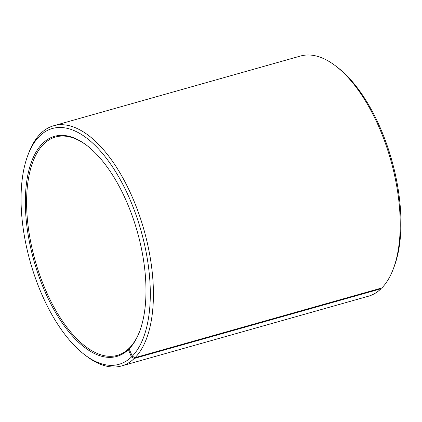 <?xml version="1.0" encoding="UTF-8"?>
<svg xmlns="http://www.w3.org/2000/svg" width="422" height="422" viewBox="0 0 422 422"><rect width="100%" height="100%" fill="white"/><g stroke="black" fill="none" stroke-linecap="round" stroke-linejoin="round"><path stroke-width="0.63" d="M129.332 348.419L128.842 348.561L128.409 349.595L131.464 356.965L134.243 358.468L381.045 288.748L381.319 288.105M128.409 349.595A114.373 53.694 -105.8 0 1 29.767 243.584A114.373 53.694 -105.8 0 1 86.811 145.426A114.373 53.694 -105.8 0 1 139.476 331.861A114.373 53.694 -105.8 0 1 129.148 348.867L129.575 347.833A113.465 53.267 -105.8 0 0 139.645 331.407M87.19 145.722A113.465 53.267 -105.8 0 0 55.593 136.997A113.465 53.267 -105.8 0 0 35.179 260.669A113.465 53.267 -105.8 0 0 117.284 355.377A113.465 53.267 -105.8 0 0 128.842 348.561M129.148 348.867L132.255 356.184A122.538 57.529 -105.8 0 0 123.055 184.847A122.538 57.529 -105.8 0 0 28.021 154.848A122.538 57.529 -105.8 0 0 84.447 354.596A122.538 57.529 -105.8 0 0 131.464 356.965M132.255 356.184L135.045 357.671A124.806 58.595 -105.8 0 0 139.038 214.286A124.806 58.595 -105.8 0 0 53.668 125.751A124.806 58.595 -105.8 0 0 28.881 152.606L28.021 154.848M84.447 354.596L86.352 356.052A124.806 58.595 -105.8 0 0 121.525 365.969A124.806 58.595 -105.8 0 0 134.243 358.468M135.045 357.671L381.852 287.952A124.806 58.595 -105.8 0 0 393.119 269.394A124.806 58.595 -105.8 0 0 335.648 65.948A124.806 58.595 -105.8 0 0 300.475 56.031L53.668 125.751M121.525 365.969L368.332 296.249A124.806 58.595 -105.8 0 0 381.045 288.748M393.119 269.394L393.979 267.152A122.538 57.529 -105.8 0 0 337.553 67.404L335.648 65.948"/></g></svg>
